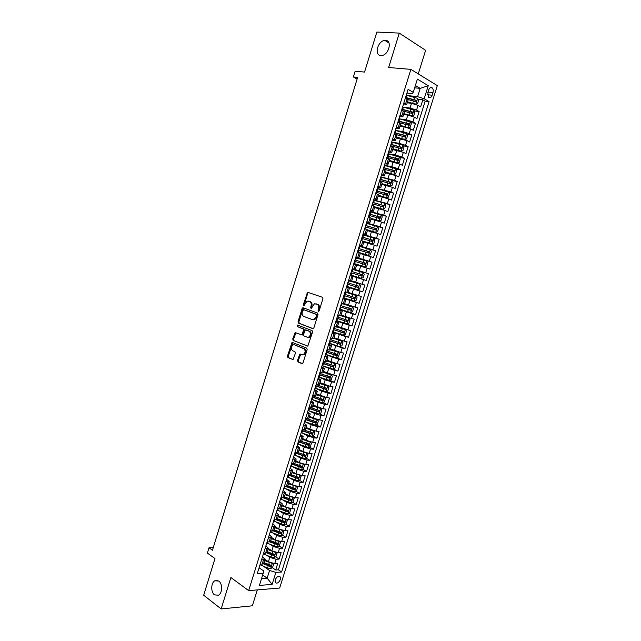 <?xml version="1.0" encoding="UTF-8"?>
<svg xmlns="http://www.w3.org/2000/svg" width="641" height="641" viewBox="0 0 641 641"><rect width="100%" height="100%" fill="white"/><g stroke="black" fill="none" stroke-linecap="round" stroke-linejoin="round"><path stroke-width="0.96" d="M318.377 311.318L319.194 310.733L322.92 298.69L322.455 297.272L307.576 292.272L303.225 304.932L303.842 305.909L307.023 301.158L309.611 301.558C311.093 302.328 311.566 303.826 311.053 306.061L310.581 307.6L311.214 308.585L314.411 303.81L317.063 304.219C318.569 304.996 319.058 306.51 318.537 308.762L318.377 311.318M218.789 581.058L214.839 580.778C210.905 582.789 210.681 592.236 214.519 594.896L218.565 595.201C222.499 593.133 222.635 583.622 218.789 581.058M385.529 40.391L384.824 40.415C377.733 40.76 373.895 55.422 380.858 55.535L381.715 55.519C388.807 55.086 392.524 40.367 385.529 40.391M280.357 579.536L280.293 576.996C278.523 575.586 276.8 576.563 275.141 579.921L275.197 582.453C276.976 583.871 278.699 582.893 280.357 579.536M297.48 360.442L297.921 361.893L301.911 363.607L303.049 362.83L307.159 349.577L306.71 348.119L292.096 342.31L287.44 356.124L287.865 357.558L293.065 359.585L295.429 353.199L294.988 351.757L292.641 350.771C290.734 348.808 290.926 346.837 293.193 344.85L294.467 344.842L303.778 348.68C305.725 350.643 305.557 352.638 303.265 354.657L299.86 354.024L297.48 360.442L298.297 360.587L298.738 362.045L302.4 363.615M418.269 73.907L425.624 50.335L399.287 33.108L376.86 32.05L364.553 72.072L355.162 71.223L353.399 76.984L357.63 77.393L212.451 550.218L209.014 547.751L207.388 553.071L214.959 558.575L203.686 595.241L221.153 608.95L252.362 605.801L257.321 589.896M399.287 33.108L388.646 67.505L410.889 69.364L248.668 590.617L230.88 577.525L221.153 608.95M312.744 328.649L313.898 327.831L318.024 314.499L317.567 313.064L303.209 307.808L302.079 308.625L298.041 321.734L298.482 323.136L312.92 328.689M312.584 332.062L307.816 346.148L293.161 340.371L292.729 338.953L295.108 332.567L301.751 334.834L303.562 330.291L303.121 328.865L297.168 326.541L297.328 324.995L312.127 330.62L312.584 332.062M266.552 563.711L269.589 565.803M272.265 567.638L275.678 569.993L277.721 563.463L274.741 563.631L276.103 559.264L269.773 557.366L266.6 555.218M269.244 552.494L272.737 554.85M275.614 556.781L279.083 559.112L281.127 552.574L278.154 552.702L279.524 548.327L273.194 546.428L269.901 544.249M271.872 541.236L275.782 543.808M278.971 545.9L282.497 548.215L284.54 541.669L281.575 541.757L282.953 537.374L276.616 535.467L273.194 533.264M274.444 529.939L278.659 532.647M282.328 535.003L285.91 537.302L287.961 530.74L285.005 530.788L286.383 526.397L280.037 524.49L276.487 522.247M277.497 518.946L281.463 521.429M285.694 524.082L289.331 526.365L291.391 519.787L288.442 519.803L289.82 515.396L283.474 513.489L279.772 511.214M277.481 508.666L280.862 508.169L284.219 510.18M289.067 513.145L292.761 515.404L294.828 508.818L291.887 508.794L293.266 504.387L286.912 502.464L283.05 500.148M284.179 497.256L286.904 498.882M292.44 502.183L296.198 504.427L298.265 497.825L295.333 497.761L296.719 493.346L290.357 491.423L286.319 489.059M287.256 486.231L289.524 487.545M295.813 491.198L299.643 493.426L301.711 486.815L298.794 486.711L300.172 482.288L293.81 480.365L289.572 477.946M290.093 475.045L292.048 476.151M299.195 480.197L303.089 482.409L305.164 475.782L302.256 475.646L303.642 471.207L297.272 469.276L292.809 466.808M292.713 463.739L294.475 464.709M302.576 469.18L306.542 471.367L308.625 464.733L305.725 464.549L307.111 460.11L300.733 458.179L296.03 455.631M295.237 452.378L296.775 453.203M305.965 458.139L310.004 460.302L312.087 453.66L309.194 453.443L310.589 448.988L304.211 447.049L299.219 444.429M298.442 441.377L298.882 441.601M309.363 447.073L313.473 449.221L315.556 442.562L312.68 442.306L314.074 437.851L307.688 435.904L302.376 433.196M312.752 435.992L316.95 438.123L319.034 431.449L316.165 431.153L317.559 426.682L311.173 424.743L305.493 421.93M316.149 424.887L320.428 427.002L322.519 420.312L319.659 419.975L321.061 415.504L314.667 413.549L308.553 410.617M319.555 413.765L323.921 415.857L326.013 409.158L323.16 408.782L324.562 404.295L318.16 402.348L311.558 399.263L312.279 399.519L312.944 397.396L322.375 400.617L323.08 399.439L312.64 395.785M322.952 402.62L327.415 404.687L329.514 397.981L326.67 397.564L328.072 393.069L321.67 391.114L315.035 388.117M326.357 391.459L330.916 393.502L333.016 386.779L330.187 386.323L331.589 381.828L325.179 379.865L318.513 376.948M329.77 380.265L334.418 382.3L336.525 375.562L333.705 375.065L335.115 370.554L321.998 365.755M333.176 369.064L337.935 371.067L340.042 364.32L337.23 363.784L338.648 359.264L325.492 354.545M336.589 357.83L341.453 359.817L343.568 353.063L340.764 352.486L342.182 347.959L328.985 343.312M329.065 343.055L344.978 348.552L347.101 341.781L344.305 341.164L345.723 336.629L332.495 332.054M342.735 335.059L348.52 337.262L350.643 330.476L347.855 329.819L349.273 325.275L336.004 320.78M344.465 323.16L352.053 325.949L354.185 319.146L351.412 318.449L352.83 313.898L339.522 309.483M342.999 310.164L355.603 314.611L357.734 307.8L354.97 307.063L356.396 302.496L343.047 298.161M343.159 297.825L359.16 303.257L361.292 296.43L358.535 295.653L359.97 291.078L346.581 286.823M346.645 286.639L362.718 291.879L364.857 285.045L362.117 284.219L363.543 279.644L350.122 275.462M350.13 275.43L366.283 280.478L368.431 273.627L352.23 268.691M352.246 268.635L365.699 272.77L367.133 268.178L369.857 269.06L372.004 262.193L355.731 257.45M355.795 257.241L369.28 261.288L370.722 256.696L373.439 257.618L375.594 250.743L359.24 246.192M359.353 245.824L372.878 249.798L374.32 245.191L377.028 246.152L379.184 239.261L367.077 236.056M362.918 234.39L376.483 238.276L377.926 233.661L380.626 234.662L382.781 227.763L375.273 225.872M366.484 222.924L380.089 226.73L381.539 222.115L384.223 223.156L386.387 216.241L380.458 214.823M370.065 211.442L383.703 215.168L385.153 210.536L387.837 211.626L390 204.695L373.567 200.192M373.647 199.944L387.332 203.582L388.783 198.942L391.451 200.072L393.622 193.133L388.414 192.028M377.237 188.414L390.962 191.98L392.412 187.324L395.072 188.502L397.244 181.547L392.108 180.514M380.834 176.868L394.592 180.345L396.05 175.69L398.702 176.908L400.881 169.937L395.809 168.984M384.44 165.298L391.723 166.652L398.237 168.695L399.696 164.032L402.34 165.29L404.519 158.303L399.511 157.43M388.045 153.704L395.369 154.978L401.891 157.021L403.349 152.342L405.977 153.648L408.165 146.653L403.213 145.844M391.683 142.094L399.023 143.272L405.545 145.323L407.011 140.635L409.631 141.981L411.826 134.979L406.923 134.241M395.882 130.54L402.684 131.549L409.214 133.6L410.681 128.913L413.285 130.299L415.48 123.272L410.641 122.607M399.96 118.938L406.346 119.803L412.884 121.862L414.358 117.159L416.946 118.593L419.15 111.558L416.562 110.1L410.024 108.033L403.982 107.287M414.358 110.957L419.15 111.558M274.741 563.631L268.411 561.732L264.909 559.337M278.154 552.702L271.824 550.803L268.299 548.448M281.575 541.757L275.245 539.85L271.704 537.543M285.005 530.788L278.667 528.881L275.109 526.614M288.442 519.803L282.096 517.888L278.523 515.668M291.887 508.794L285.533 506.879L281.944 504.699M295.333 497.761L288.979 495.846L285.365 493.706M298.794 486.711L292.432 484.788L288.803 482.697M302.256 475.646L295.886 473.715L292.24 471.672M305.725 464.549L299.347 462.618L295.685 460.623M309.194 453.443L302.816 451.504L299.139 449.549M312.68 442.306L306.294 440.367L302.592 438.46M316.165 431.153L309.779 429.206L306.061 427.347M319.659 419.975L313.265 418.028L309.531 416.209M323.16 408.782L313.008 405.056M326.67 397.564L316.494 393.878M330.187 386.323L319.979 382.685M333.705 375.065L323.481 371.468M337.23 363.784L326.982 360.226M340.764 352.486L330.492 348.968M344.305 341.164L334.009 337.687M347.855 329.819L337.535 326.389M351.412 318.449L341.06 315.06M354.97 307.063L344.602 303.714M358.535 295.653L348.143 292.352M362.117 284.219L351.693 280.958M367.133 268.178L356.676 264.981M370.722 256.696L360.242 253.54M374.32 245.191L363.816 242.082M377.926 233.661L367.397 230.6M381.539 222.115L370.987 219.094M385.153 210.536L374.576 207.564M388.783 198.942L378.174 196.01M392.412 187.324L381.788 184.44M396.05 175.69L385.401 172.846M399.696 164.032L389.023 161.236M403.349 152.342L392.653 149.593M407.011 140.635L396.282 137.935M410.681 128.913L404.15 126.854L399.928 126.253M414.358 117.159L407.82 115.1L403.574 114.547M428.645 90.028L427.827 92.633L428.525 97.336C429.983 98.297 431.193 97.592 432.162 95.221L432.971 92.633C433.5 90.613 433.268 89.043 432.266 87.913C430.816 86.96 429.606 87.665 428.645 90.028M410.889 69.364L437.314 85.614L279.66 588.037L248.668 590.617M275.678 569.993L278.402 569.825L281.607 572.012L429.077 101.623L424.158 98.746L417.587 96.671L407.964 95.605M281.607 572.012L275.894 572.389L272.129 584.408L259.413 585.409L263.219 573.206L257.257 573.599L408.093 89.347L413.237 92.352L417.371 79.107L428.244 85.702L424.158 98.746M262.498 556.765L264.917 559.305L261.496 559.986M265.927 545.763L268.363 548.247L264.957 548.864M269.356 534.746L271.824 537.166L268.427 537.727M272.794 523.705L275.277 526.069L271.904 526.565M276.239 512.648L278.747 514.947L275.39 515.38M279.692 501.566L282.224 503.802L278.883 504.179M283.154 490.469L285.702 492.641L282.377 492.953M286.615 479.348L289.187 481.455L285.878 481.703M290.085 468.202L292.681 470.246L289.387 470.438M293.562 457.033L296.182 459.02L292.905 459.148M297.047 445.848L299.692 447.771L296.43 447.835M300.541 434.646L303.201 436.505L299.964 436.505M304.034 423.421L306.727 425.207L303.497 425.143M307.544 412.171L310.252 413.894L307.039 413.774M311.053 400.897L313.786 402.564L310.589 402.372M314.571 389.608L317.327 391.21L314.146 390.954M318.088 378.294L320.869 379.833L317.712 379.512M321.622 366.956L324.426 368.431L321.285 368.046M325.163 355.603L327.984 357.005L324.859 356.556M328.705 344.225L331.557 345.563L328.448 345.05M332.254 332.823L335.131 334.097L332.038 333.52M335.812 321.405L338.712 322.615L335.636 321.966M339.377 309.956L342.294 311.101L339.241 310.388M342.951 298.498L345.892 299.571L342.855 298.794M346.525 287.008L349.497 288.017L346.477 287.176M350.114 275.502L353.103 276.439L350.098 275.526M352.262 268.579L355.274 269.484L356.716 264.845L353.736 263.868M355.859 257.041L358.896 257.874L360.338 253.227L357.374 252.177M359.465 245.471L362.518 246.24L363.976 241.577L361.019 240.463M363.07 233.885L366.155 234.582L367.605 229.919L364.681 228.733M366.692 222.275L369.793 222.908L371.251 218.228L368.343 216.979M370.314 210.641L373.439 211.201L374.905 206.514L372.004 205.2M373.943 198.982L377.1 199.479L378.559 194.784L375.682 193.398M377.581 187.308L380.762 187.733L382.228 183.03L379.368 181.571M381.227 175.602L384.432 175.963L385.898 171.251L383.062 169.721M384.88 163.88L388.109 164.168L389.576 159.449L386.755 157.846M388.534 152.133L391.787 152.35L393.262 147.622L390.465 145.956M392.204 140.363L395.481 140.515L396.955 135.772L394.175 134.033M395.874 128.577L399.175 128.649L400.657 123.897L397.893 122.094M399.559 116.758L402.885 116.766L404.367 112.007L401.619 110.132M278.402 569.825L425.175 101.182L422.828 99.812L420.624 106.863L418.036 105.38L411.498 103.321L407.235 102.816M403.245 104.924L406.594 104.86L403.862 102.937M408.061 100.164L405.352 98.145M260.11 564.433L263.579 563.607M263.571 553.319L267.025 552.558M267.041 542.19L270.47 541.493M270.518 531.028L273.931 530.403M273.995 519.859L277.393 519.298M280.974 497.448L284.34 497.015M284.476 486.207L287.817 485.846M287.985 474.949L291.31 474.652M291.503 463.667L294.804 463.435M295.02 452.362L298.305 452.201M298.546 441.04L301.815 440.944M302.079 429.694L305.332 429.662M305.621 418.325L308.858 418.365M309.17 406.931L312.383 407.043M312.728 395.521L315.925 395.705M316.285 384.087L319.466 384.336M319.851 372.629L323.016 372.95M323.433 361.155L326.573 361.54M327.014 349.657L330.139 350.114M330.604 338.136L333.705 338.664M334.193 326.59L337.278 327.206L338.712 322.615M337.799 315.019L340.86 315.709L342.294 311.101M341.413 303.433L344.457 304.171M345.026 291.823L348.055 292.633M348.648 280.189L351.661 281.079L353.103 276.439M352.278 268.531L355.274 269.484M355.915 256.857L358.896 257.874M359.561 245.15L362.518 246.24M363.215 233.428L366.155 234.582M366.876 221.682L369.793 222.908M370.538 209.911L373.439 211.201M374.216 198.117L377.1 199.479M377.894 186.299L380.762 187.733M381.579 174.464L384.432 175.963M385.273 162.598L388.109 164.168M388.975 150.715L391.787 152.35M392.685 138.809L395.481 140.515M396.402 126.878L399.175 128.649M400.128 114.915L402.885 116.766M412.884 121.862L415.48 123.272M409.214 133.6L411.826 134.979M405.545 145.323L408.165 146.653M401.891 157.021L404.519 158.303M398.237 168.695L400.881 169.937M394.592 180.345L397.244 181.547M390.962 191.98L393.622 193.133M387.332 203.582L390 204.695M383.703 215.168L386.387 216.241M380.089 226.73L382.781 227.763M376.483 238.276L379.184 239.261M372.878 249.798L375.594 250.743M369.28 261.288L372.004 262.193M365.699 272.77L368.431 273.627M366.283 280.478L363.543 279.644M362.718 291.879L359.97 291.078M359.16 303.257L356.396 302.496M355.603 314.611L352.83 313.898M352.053 325.949L349.273 325.275M348.52 337.262L345.723 336.629M344.978 348.552L342.182 347.959M341.453 359.817L338.648 359.264M337.935 371.067L335.115 370.554M334.418 382.3L331.589 381.828M330.916 393.502L328.072 393.069M327.415 404.687L324.562 404.295M323.921 415.857L321.061 415.504M320.428 427.002L317.559 426.682M316.95 438.123L314.074 437.851M313.473 449.221L310.589 448.988M310.004 460.302L307.111 460.11M306.542 471.367L303.642 471.207M303.089 482.409L300.172 482.288M299.643 493.426L296.719 493.346M296.198 504.427L293.266 504.387M292.761 515.404L289.82 515.396M289.331 526.365L286.383 526.397M285.91 537.302L282.953 537.374M282.497 548.215L279.524 548.327M279.083 559.112L276.103 559.264M262.666 574.985L267.153 578.142L269.549 570.49L263.307 566.155M417.587 96.671L420.184 88.37L415.376 85.501M414.655 87.809L420.184 88.37L428.244 85.702M406.939 93.057L412.411 93.65L413.237 92.352M213.253 547.606L209.014 547.751M353.399 76.984L357.117 79.067M261.552 578.543L267.153 578.142L272.129 584.408M259.084 567.742L263.547 570.859L263.219 573.206M405.449 97.849L406.194 97.929M418.076 99.275L422.828 99.812M425.175 101.182L429.077 101.623M269.549 570.49L275.894 572.389M318.881 311.214L319.338 308.97C319.859 306.719 319.37 305.204 317.872 304.427L317.063 304.219M316.317 303.906L317.872 304.427M308.898 301.262L310.412 301.767C311.895 302.536 312.375 304.034 311.855 306.262L311.398 308.481M308.537 292.448L307.672 293.322L304.034 305.789M303.69 307.976L302.889 308.826L298.85 321.918L299.291 323.328L313.129 328.665M316.51 315.316L316.189 314.322L303.594 309.683L302.304 311.871C301.791 314.082 302.264 315.58 303.722 316.374L312.303 319.603L313.818 319.579L315.997 316.958L316.51 315.316L317.311 315.516L316.991 314.515L316.189 314.322M304.307 309.859L316.991 314.515M313.112 319.795L314.619 319.771L316.806 317.151L315.997 316.958M317.311 315.516L316.806 317.151M307.76 346.172L293.161 340.371M295.974 332.727L293.546 339.121L293.979 340.539M301.47 334.882L302.56 335.011L303.217 334.209L304.371 330.476L303.93 329.049L297.168 326.541M298.129 325.179L297.977 326.726M307.279 337.23L308.577 337.206C310.925 335.171 311.109 333.176 309.138 331.221L305.332 329.923L303.514 334.474L303.962 335.908L307.279 337.23M308.089 337.398L309.395 337.382C311.734 335.347 311.919 333.352 309.948 331.397L309.138 331.221M306.438 330.059L309.948 331.397M300.709 354.169L298.297 360.587M302.736 354.834L304.082 354.818C306.366 352.798 306.534 350.803 304.587 348.848L303.778 348.68M294.684 344.882L304.587 348.848M292.945 342.47L288.25 356.276L288.682 357.71L293.049 359.593M414.991 104.122L417.523 103.85L418.629 100.317L417.571 98.321L406.266 95.205M414.054 103.842L407.444 102.151M415.737 104.211L407.54 101.839M407.564 99.435L415.785 101.655L416.321 100.292L405.577 97.44M405.473 97.777L414.903 100.084L415.28 101.198M411.081 115.845L413.854 115.588L414.951 112.071L413.894 110.092L402.604 106.959M410.681 115.725L403.782 113.882M412.059 115.973L403.87 113.593M403.261 111.037L412.107 113.425L412.652 112.079L401.915 109.186M401.819 109.499L411.226 111.846L411.602 112.968M400.128 125.596L408.389 127.719L410.192 127.311L411.29 123.793L410.224 121.846L398.95 118.689M408.389 127.719L400.216 125.324M398.75 122.551L408.437 125.179L408.99 123.841L398.261 120.917M398.173 121.205L407.564 123.593L407.932 124.715M396.491 137.286L404.727 139.434L406.53 139.009L407.628 135.499L406.554 133.576L395.305 130.403M404.727 139.434L396.563 137.038M394.175 134.025L404.767 136.91L405.336 135.58L394.616 132.623M394.527 132.887L403.902 135.307L404.263 136.437M392.853 148.952L401.074 151.132L402.885 150.683L403.974 147.182L402.901 145.283L391.667 142.094M401.074 151.132L392.917 148.728M390.537 145.707L401.114 148.624L401.683 147.294L390.978 144.305M390.898 144.554L400.248 147.005L400.609 148.143M389.215 160.595L397.42 162.806L399.239 162.333L400.329 158.84L399.247 156.973L388.029 153.752M397.42 162.806L389.279 160.394M386.908 157.365L397.46 160.306L398.037 158.992L387.34 155.971M387.276 156.188L396.603 158.68L396.955 159.825M385.594 172.221L393.782 174.456L395.601 173.967L396.691 170.474L395.601 168.631L384.408 165.402M393.782 174.456L385.65 172.036M383.286 169L393.814 171.972L394.399 170.658L383.719 167.605M383.655 167.806L392.965 170.33L393.31 171.484M381.98 183.823L390.145 186.082L391.971 185.57L393.061 182.092L391.963 180.273L380.786 177.02M390.145 186.082L382.028 183.655M379.664 180.618L390.177 183.614L390.77 182.308L380.097 179.224M380.041 179.4L389.335 181.956L389.664 183.118M378.366 195.401L386.523 197.692L388.35 197.156L389.44 193.686L388.334 191.891L377.172 188.614M386.523 197.692L378.414 195.257M376.051 192.212L386.547 195.233L387.148 193.935L376.483 190.818M376.435 190.978L385.706 193.558L386.034 194.736M374.801 206.835L382.901 209.278L374.769 206.955M382.949 209.262L384.736 208.726L385.818 205.256L384.736 203.534L382.901 209.278M372.453 203.782L382.925 206.827L383.534 205.537L372.886 202.388M372.838 202.524L382.092 205.144L382.405 206.33M371.171 218.493L379.288 220.841L381.131 220.264L382.212 216.802L381.091 215.064L369.969 211.746M379.288 220.841L371.203 218.389M368.855 215.328L379.312 218.397L379.921 217.123L369.288 213.942M369.248 214.054L378.478 216.706L378.783 217.9M367.581 229.999L375.682 232.379L377.525 231.786L378.607 228.332L377.485 226.61L366.372 223.284M375.682 232.379L367.605 229.919M365.266 226.85L375.698 229.951L376.323 228.677L365.69 225.472M365.666 225.56L374.873 228.244L375.161 229.454M363.359 241.296L372.084 243.9L373.935 243.284L375.009 239.838L373.879 238.14L362.79 234.79M372.084 243.9L362.357 240.936M361.676 238.356L372.101 241.481L372.725 240.215L362.109 236.978M362.085 237.042L371.275 239.766L371.556 240.984M357.414 252.057L368.487 255.398L370.346 254.757L371.419 251.32L370.282 249.653L359.208 246.28M368.487 255.398L357.422 252.017M358.103 249.838L368.503 252.987L369.136 251.729L358.535 248.46M358.519 248.508L367.686 251.264L367.942 252.498M353.848 263.491L364.905 266.872L366.764 266.207L367.838 262.778L366.692 261.135L355.643 257.746M364.905 266.872L353.856 263.467M354.537 261.296L364.913 264.477L365.554 263.227L354.962 259.925M354.954 259.95L364.104 262.738L364.328 263.996M350.298 274.901L361.324 278.322L363.191 277.641L364.264 274.22L363.11 272.601L352.077 269.188M350.972 272.737L361.332 275.942L361.981 274.693L351.396 271.359M351.396 271.367L360.522 274.188L360.691 275.494M359.537 284.043L348.52 280.614L359.537 284.043L360.691 285.63L359.625 289.051L357.798 289.74L359.569 284.083M357.798 289.74L346.741 286.319M347.414 284.147L357.758 287.384L358.407 286.142L347.839 282.785M358.407 286.142L357.245 285.774L356.532 286.984L347.422 284.131M343.191 297.704L354.185 301.166L356.059 300.445L357.125 297.031L355.971 295.461L344.962 292.016M355.971 295.461L344.978 291.976M343.864 295.541L354.193 298.802L354.85 297.568L344.289 294.179M354.85 297.568L353.688 297.184L352.967 298.394L343.88 295.501M339.65 309.074L350.627 312.552L352.51 311.806L353.576 308.401L352.406 306.863L342.19 303.642M352.406 306.863L343.312 303.946M340.323 306.919L350.627 310.204L351.292 308.978L340.748 305.557M351.292 308.978L350.138 308.577L349.409 309.779L340.347 306.855M336.116 320.42L347.077 323.921L348.96 323.16L350.026 319.755L348.88 318.273L340.836 315.717M347.126 323.897L348.856 318.24L340.884 315.644M336.789 318.273L347.069 321.582L347.743 320.364L337.214 316.91M346.613 319.963L345.86 321.141L336.813 318.184M332.591 331.75L343.536 335.259L345.419 334.482L346.485 331.085L345.307 329.594L337.318 327.07M345.307 329.594L337.35 326.974M333.256 329.602L343.528 332.935L344.201 331.726L333.681 328.24M343.103 331.333L342.318 332.479L333.288 329.49M339.994 346.589L341.885 345.787L342.943 342.398L341.765 340.924L333.785 338.4M341.765 340.924L333.825 338.28M329.738 340.908L339.986 344.273L340.659 343.063L330.155 339.554M339.586 342.687L338.785 343.8L329.778 340.78M325.556 354.337L336.461 357.886L338.36 357.069L339.418 353.68L338.224 352.238L330.267 349.706M338.224 352.238L330.307 349.569M326.221 352.197L336.453 355.587L337.134 354.385L326.646 350.843M336.076 354.008L335.259 355.098L326.269 352.045M322.046 365.602L332.935 369.168L334.842 368.327L335.892 364.953L334.698 363.527L326.75 360.987M334.698 363.527L326.798 360.835M322.711 363.463L332.919 366.876L333.608 365.682L323.128 362.109M332.575 365.314L331.734 366.38L322.768 363.295M318.545 376.844L329.418 380.425L331.325 379.568L332.383 376.195L331.181 374.801L323.232 372.253M331.181 374.801L323.288 372.076M319.21 374.705L329.402 378.142L330.091 376.956L319.627 373.358M329.073 376.596L328.216 377.629L319.266 374.52M315.051 388.061L325.908 391.667L327.815 390.786L328.873 387.42L327.663 386.05L319.731 383.494M327.663 386.05L319.795 383.294M315.717 385.93L325.884 389.391L326.581 388.206L316.133 384.584M325.58 387.861L324.707 388.863L315.781 385.722M312.279 399.519L322.399 402.877L324.322 401.979L325.364 398.622L324.154 397.276L316.229 394.712M324.154 397.276L316.301 394.495M312.223 397.132L312.944 397.396M322.086 399.103L321.205 400.08L312.295 396.899M308.081 410.432L318.906 414.078L320.82 413.157L321.87 409.807L320.652 408.477L312.744 405.913M320.652 408.477L312.816 405.673M308.738 408.317L318.873 411.826L319.587 410.657L309.154 406.971M318.601 410.312L317.712 411.274L308.818 408.061M304.603 421.594L315.412 425.247L317.335 424.31L318.385 420.969L317.159 419.663L309.258 417.091M317.159 419.663L309.339 416.834M305.26 419.47L315.38 423.012L315.805 421.674L306.438 418.421M315.116 421.514L314.226 422.443L305.348 419.206M301.134 432.731L311.927 436.401L313.858 435.447L314.899 432.106L313.665 430.832L305.781 428.244M313.665 430.832L312.776 430.383M312.463 430.287L305.861 427.972M301.791 430.616L311.895 434.173L312.311 432.835L303.778 429.871M311.646 432.683L310.741 433.596L301.887 430.319M297.672 443.844L308.449 447.538L310.38 446.561L311.422 443.227L310.188 441.97L302.304 439.381M310.188 441.97L309.515 441.625M308.682 441.361L302.4 439.085M298.329 441.729L308.409 445.319L308.834 443.981L300.95 441.232M308.169 443.836L307.263 444.726L298.426 441.417M294.219 454.934L304.972 458.652L306.911 457.65L307.952 454.325L306.71 453.091L298.842 450.495M306.71 453.091L306.222 452.834M304.828 452.378L298.938 450.182M294.876 452.826L304.94 456.44L305.356 455.11L297.873 452.49M304.707 454.966L303.794 455.831L294.98 452.498M290.766 466.007L301.51 469.741L303.449 468.723L304.491 465.406L303.241 464.196L295.381 461.592M300.741 463.267L295.485 461.256M291.423 463.908L301.47 467.545L302.199 466.392L294.628 463.659M301.246 466.079L300.333 466.92L291.847 463.683M287.328 477.064L298.049 480.806L299.996 479.772L301.03 476.463L299.78 475.277L291.927 472.665M296.583 474.076L292.04 472.313M287.977 474.965L298.009 478.627L298.426 477.297L291.262 474.765M297.793 477.168L296.879 477.986L289.083 474.997M283.891 488.097L294.596 491.855L296.551 490.806L297.584 487.497L296.326 486.335L288.482 483.715M292.801 484.997L288.602 483.346M285.101 486.231L294.556 489.684L295.285 488.546L287.833 485.814M294.347 488.234L293.426 489.035L286.279 486.271M280.462 499.107L291.15 502.889L293.105 501.815L294.139 498.514L292.873 497.376L285.045 494.748M289.131 495.934L285.165 494.363M282.232 497.472L291.102 500.725L291.839 499.587L284.388 496.847M290.902 499.283L289.98 500.06L283.37 497.48M289.291 508.385L281.607 505.765M286.912 502.464L285.533 506.879L281.736 505.356M289.476 508.433L290.702 509.507L289.668 512.8L287.713 513.898L277.04 510.1M279.324 508.682L287.657 511.742L288.073 510.42L280.958 507.848M287.464 510.308L286.543 511.061L280.285 508.601M285.71 519.378L278.186 516.75M281.944 517.792L278.314 516.326M286.094 519.474L287.272 520.484L286.239 523.769L284.275 524.883L273.619 521.069M276.335 519.835L284.227 522.744L284.636 521.421L277.537 518.841M284.035 521.317L283.114 522.046L277.088 519.651M282.144 530.347L274.765 527.727M278.386 528.705L274.901 527.279M282.713 530.5L283.843 531.437L282.817 534.722L280.846 535.852L270.206 532.014M273.218 530.924L280.798 533.721L281.543 532.591L274.116 529.803M280.542 531.982L279.692 533.016L273.795 530.652M278.579 541.3L271.351 538.672M274.853 539.602L271.496 538.208M279.348 541.493L280.429 542.374L279.404 545.651L277.433 546.797L274.42 546.132L266.8 542.943M270.021 541.949L277.369 544.674L278.122 543.552L270.702 540.756M277.136 542.943L276.271 543.953L270.438 541.597L271.824 537.166M275.021 552.23L267.946 549.601M271.335 550.475L268.09 549.121M275.991 552.47L277.016 553.287L275.991 556.556L274.011 557.726L270.999 557.069L263.403 553.856M266.76 552.935L273.955 555.611L274.709 554.497L267.297 551.677M273.731 553.88L272.858 554.882L267.041 552.502M271.472 563.135L264.541 560.514M267.826 561.332L264.701 560.01M272.633 563.431L273.611 564.176L272.593 567.445L270.606 568.631L267.593 567.982L260.014 564.745M263.443 563.872L270.542 566.532L271.295 565.418L263.9 562.582M270.542 566.532L263.643 563.383M268.411 561.732L269.773 557.366M271.824 550.803L273.194 546.428M275.245 539.85L276.616 535.467M278.667 528.881L280.037 524.49M282.096 517.888L283.474 513.489M288.979 495.846L290.357 491.423M292.432 484.788L293.81 480.365M295.886 473.715L297.272 469.276M299.347 462.618L300.733 458.179M302.816 451.504L304.211 447.049M306.294 440.367L307.688 435.904M309.779 429.206L311.173 424.743M313.265 418.028L314.667 413.549M316.758 406.827L318.16 402.348M320.268 395.609L321.67 391.114M323.777 384.368L325.179 379.865M327.287 373.102L328.697 368.591M330.812 361.82L332.222 357.301M334.338 350.515L335.756 345.98M337.879 339.185L339.289 334.65M341.421 327.831L342.839 323.288M344.97 316.462L346.388 311.911M348.52 305.068L349.946 300.509M352.085 293.658L353.512 289.083M355.659 282.224L357.085 277.641M359.232 270.766L360.667 266.175M362.814 259.285L364.248 254.685M366.404 247.787L367.838 243.179M370.001 236.257L371.443 231.641M373.607 224.719L375.049 220.087M377.212 213.149L378.663 208.517M380.834 201.554L382.284 196.915M384.456 189.944L385.906 185.297M388.085 178.31L389.544 173.655M391.723 166.652L393.181 161.989M395.369 154.978L396.835 150.298M399.023 143.272L400.489 138.584M402.684 131.549L404.15 126.854M406.346 119.803L407.82 115.1M410.024 108.033L411.498 103.321M405.577 103.906L407.075 99.123M262.089 564.32L263.475 559.889M265.55 553.231L266.928 548.792M269.012 542.126L270.398 537.679M272.473 530.996L273.867 526.541M275.95 519.851L277.345 515.388M279.436 508.682L280.83 504.203M282.921 497.488L284.316 493.001M286.415 486.279L287.817 481.784M289.916 475.037L291.318 470.542M293.426 463.788L294.828 459.277M296.935 452.506L298.345 447.987M300.461 441.208L301.871 436.681M303.986 429.887L305.404 425.352M307.52 418.549L308.938 414.006M311.061 407.187L312.479 402.628M314.611 395.801L316.037 391.234M318.168 384.392L319.595 379.825M321.726 372.966L323.152 368.383M325.299 361.508L326.726 356.925M328.873 350.034L330.307 345.443M332.455 338.544L333.889 333.937M336.044 327.022L337.486 322.415M339.642 315.484L341.084 310.861M343.247 303.922L344.69 299.291M346.853 292.344L348.303 287.705M350.475 280.734L351.917 276.087M354.096 269.108L355.547 264.445M357.726 257.458L359.184 252.786M361.364 245.783L362.822 241.104M365.009 234.085L366.468 229.398M368.663 222.363L370.129 217.668M372.325 210.625L373.791 205.921M375.987 198.862L377.461 194.143M379.664 187.068L381.131 182.348M383.342 175.257L384.816 170.53M387.028 163.423L388.51 158.688M390.73 151.572L392.204 146.821M394.431 139.69L395.914 134.93M398.141 127.783L399.623 123.016M401.859 115.861L403.341 111.085M416.562 110.1L418.036 105.38M427.996 92.112L432.971 92.633M427.547 94.724L432.162 95.221M319.338 308.97L318.537 308.762M316.654 303.994L315.853 303.786M311.382 307.808L310.581 307.6M311.855 306.262L311.053 306.061M310.412 301.767L309.611 301.558M309.226 301.342L308.425 301.134M304.026 305.132L303.225 304.932M307.672 293.322L306.871 293.105M318.857 310.524L318.056 310.316M299.291 323.328L298.482 323.136M298.85 321.918L298.041 321.734M302.889 308.826L302.079 308.625M304.395 309.883L303.594 309.683M293.546 339.121L292.729 338.953M295.269 333.544L294.451 333.368M303.217 334.209L302.408 334.033M304.371 330.476L303.562 330.291M303.93 329.049L303.121 328.865M306.622 330.099L305.813 329.923M300.044 354.962L299.227 354.802M295.285 345.01L294.467 344.842M288.682 357.71L287.865 357.558M288.25 356.276L287.44 356.124M292.264 343.264L291.455 343.095M298.738 362.045L297.921 361.893M415.777 104.203L417.603 98.369M406.338 97.616L407.035 95.381M413.878 99.451L414.575 97.208M412.732 103.105L413.437 100.869M414.903 100.084L416.225 100.236M412.107 115.965L413.926 110.148M402.676 109.371L403.373 107.143M410.2 111.238L410.897 109.002M409.062 114.883L409.759 112.648M411.226 111.846L412.548 112.015M408.437 127.703L410.248 121.894M399.023 121.101L399.712 118.873M406.522 123L407.219 120.764M405.392 126.638L406.09 124.402M407.564 123.593L408.878 123.769M404.775 139.426L406.586 133.624M395.369 132.815L396.066 130.588M402.86 134.73L403.558 132.503M401.723 138.368L402.42 136.14M403.902 135.307L405.208 135.507M401.114 151.124L402.925 145.331M391.731 144.497L392.42 142.278M391.17 146.308L391.29 145.9M399.207 146.452L399.896 144.225M398.069 150.074L398.766 147.855M400.248 147.005L401.546 147.214M397.468 162.79L399.271 157.021M388.093 156.164L388.783 153.952M387.468 158.191L387.661 157.566M395.553 158.143L396.242 155.923M394.423 161.764L395.112 159.545M396.603 158.68L397.901 158.904M393.83 174.448L395.633 168.679M384.472 167.806L385.161 165.594M383.775 170.049L384.031 169.2M391.907 169.809L392.604 167.597M390.778 173.423L391.475 171.211M392.965 170.33L394.255 170.57M390.193 186.074L391.996 180.321M380.85 179.424L381.539 177.22M380.081 181.884L380.417 180.818M388.27 181.459L388.959 179.248M387.148 185.065L387.837 182.853M389.335 181.956L390.617 182.212M386.571 197.676L388.366 191.939M377.237 191.026L377.926 188.823M376.403 193.702L376.804 192.412M384.64 193.085L385.329 190.882M383.518 196.683L384.207 194.479M385.706 193.558L386.988 193.838M373.631 202.596L374.312 200.401M372.725 205.489L373.198 203.99M381.018 204.687L381.707 202.484M379.897 208.285L380.586 206.082M382.092 205.144L383.358 205.432M379.336 220.825L381.123 215.104M370.033 214.15L370.714 211.963M369.064 217.259L369.601 215.536M377.405 216.273L378.094 214.07M376.283 219.855L376.972 217.66M378.478 216.706L379.744 217.011M375.73 232.363L377.509 226.658M366.436 225.68L367.117 223.493M365.402 229.005L366.003 227.066M373.799 227.827L374.48 225.632M372.677 231.409L373.366 229.214M374.873 228.244L376.131 228.565M372.133 243.884L373.911 238.188M362.854 237.194L363.535 235.007M361.748 240.728L362.421 238.572M370.194 239.365L370.875 237.178M369.08 242.939L369.761 240.752M371.275 239.766L372.533 240.103M368.535 255.382L370.314 249.694M359.272 248.684L359.954 246.497M358.167 252.234L358.84 250.054M366.596 250.879L367.277 248.692M365.482 254.445L366.163 252.258M367.686 251.264L368.936 251.609M364.953 266.856L366.724 261.175M355.699 260.15L356.38 257.97M354.593 263.699L355.274 261.52M363.006 262.369L363.687 260.19M361.901 265.935L362.582 263.747M364.104 262.738L365.346 263.098M361.372 278.306L363.143 272.641M352.133 271.592L352.814 269.42M351.028 275.133L351.709 272.962M359.425 273.843L360.106 271.664M358.319 277.393L359 275.221M360.522 274.188L361.764 274.564M348.576 283.01L349.249 280.846M347.478 286.551L348.151 284.38M355.851 285.293L356.532 283.122M354.745 288.835L355.426 286.663M356.532 286.984L357.758 287.384M354.233 301.142L355.995 295.501M345.026 294.411L345.699 292.248M343.929 297.945L344.602 295.781M352.286 296.719L352.967 294.548M351.18 300.26L351.861 298.089M352.967 298.394L354.193 298.802M350.675 312.536L352.438 306.903M341.477 305.789L342.15 303.634M340.379 309.315L341.052 307.159M348.728 308.129L349.401 305.957M347.622 311.654L348.295 309.491M349.409 309.779L350.627 310.204M337.943 317.151L338.544 315.212M336.846 320.668L337.519 318.513M345.17 319.506L345.844 317.351M344.073 323.032L344.746 320.877M345.86 321.141L347.069 321.582M343.576 335.243L345.331 329.626M334.41 328.48L334.947 326.766M333.32 331.99L333.985 329.843M341.621 330.868L342.294 328.713M340.523 334.386L341.196 332.23M342.318 332.479L343.528 332.935M340.042 346.565L341.789 340.964M330.884 339.802L331.349 338.296M329.795 343.304L330.46 341.156M338.079 342.214L338.752 340.059M336.99 345.723L337.655 343.568M338.785 343.8L339.986 344.273M336.509 357.862L338.256 352.278M327.367 351.092L327.767 349.81M326.277 354.585L326.942 352.446M334.546 353.536L335.219 351.38M333.456 357.037L334.121 354.89M335.259 355.098L336.453 355.587M332.983 369.144L334.73 363.567M323.857 362.365L324.186 361.3M322.768 365.851L323.433 363.711M331.02 364.833L331.693 362.686M329.931 368.327L330.596 366.187M331.734 366.38L332.919 366.876M329.466 380.401L331.205 374.833M320.348 373.615L320.612 372.766M319.266 377.1L319.931 374.961M327.503 376.107L328.168 373.967M326.413 379.6L327.078 377.461M328.216 377.629L329.402 378.142M325.957 391.643L327.695 386.082M316.854 384.84L317.047 384.207M315.765 388.318L316.43 386.186M323.985 387.364L324.65 385.225M322.896 390.85L323.569 388.71M324.707 388.863L325.884 389.391M322.447 402.86L324.186 397.308M313.361 396.05L313.489 395.633M320.476 398.598L321.141 396.467M319.394 402.075L320.059 399.944M321.205 400.08L322.375 400.617M318.954 414.054L320.684 408.517M308.794 410.705L309.459 408.581M316.975 409.807L317.64 407.676M315.893 413.277L316.558 411.153M317.712 411.274L318.873 411.826M315.46 425.223L317.191 419.695M305.316 421.858L305.981 419.743M313.481 421.001L314.146 418.877M312.399 424.462L313.064 422.339M314.226 422.443L315.38 423.012M311.975 436.377L313.697 430.864M301.847 433.004L302.504 430.888M309.996 432.17L310.661 430.047M308.914 435.632L309.579 433.508M310.741 433.596L311.895 434.173M308.497 447.514L310.22 442.002M298.385 444.117L299.043 442.01M306.518 443.324L307.175 441.2M305.437 446.777L306.094 444.654M307.263 444.726L308.409 445.319M305.028 458.619L306.743 453.123M294.924 455.214L295.581 453.107M303.041 454.453L303.698 452.338M301.967 457.898L302.624 455.783M303.794 455.831L304.94 456.44M301.558 469.717L303.273 464.228M291.479 466.287L292.128 464.188M299.571 465.558L300.228 463.451M298.498 468.996L299.155 466.888M300.333 466.92L301.47 467.545M298.097 480.782L299.812 475.31M288.033 477.345L288.682 475.245M296.11 476.648L296.767 474.54M295.036 480.077L295.693 477.978M296.879 477.986L298.009 478.627M294.644 491.831L296.358 486.367M284.596 488.378L285.245 486.287M292.657 487.713L293.314 485.614M291.583 491.134L292.24 489.035M293.426 489.035L294.556 489.684M291.198 502.865L292.905 497.408M281.159 499.395L281.768 497.464M289.203 498.754L289.86 496.663M288.138 502.175L288.795 500.084M289.98 500.06L291.102 500.725M287.761 513.866L289.46 508.433M277.737 510.388L278.274 508.666M285.766 509.779L286.415 507.688M284.7 513.193L285.349 511.101M286.543 511.061L287.657 511.742M284.324 524.859L286.014 519.458M274.316 521.365L274.789 519.851M282.328 520.788L282.977 518.697M281.263 524.194L281.92 522.103M283.114 522.046L284.227 522.744M280.902 535.82L282.577 530.46M270.903 532.318L271.311 531.02M278.899 531.774L279.548 529.682M277.833 535.171L278.49 533.088M279.692 533.016L280.798 533.721M277.481 546.765L279.139 541.445M267.497 543.248L267.834 542.166M275.478 542.735L276.127 540.651M274.42 546.132L275.069 544.049M276.271 543.953L277.369 544.674M274.068 557.694L275.718 552.414M264.1 554.161L264.372 553.287M272.056 553.68L272.705 551.597M270.999 557.069L271.648 554.986M272.858 554.882L273.955 555.611M270.654 568.599L272.297 563.359M260.703 565.05L260.911 564.384M268.651 564.601L269.3 562.526M267.593 567.982L268.242 565.907M217.932 580.562L214.839 580.778M388.983 43.043L384.824 40.415M279.228 576.259L280.293 576.996M406.594 104.86L408.085 100.092M348.055 292.641L349.497 288.017M344.457 304.187L345.892 299.571M333.697 338.688L335.131 334.097M330.123 350.146L331.557 345.563M326.557 361.58L327.984 357.005M323 372.99L324.426 368.431M319.45 384.384L320.869 379.833M315.909 395.753L317.327 391.21M312.367 407.099L313.786 402.564M308.842 418.421L310.252 413.894M305.316 429.726L306.727 425.207M301.799 441.008L303.201 436.505M298.289 452.274L299.692 447.771M294.78 463.515L296.182 459.02M291.286 474.733L292.681 470.246M287.793 485.926L289.187 481.455M284.308 497.104L285.702 492.641M280.83 508.257L282.224 503.802M277.361 519.394L278.747 514.947M273.899 530.508L275.277 526.069M266.985 552.67L268.363 548.247M263.539 563.719L264.917 559.305M430.271 87.713L432.266 87.913M308.377 292.488L307.576 292.272M303.57 308.009L302.768 307.808M314.619 319.771L313.818 319.579M295.918 332.751L295.108 332.567M302.56 335.011L301.751 334.834M298.121 325.171L297.328 324.995M309.395 337.382L308.577 337.206M300.677 354.185L299.86 354.024M304.082 354.818L303.265 354.657M292.905 342.478L292.096 342.31M415.031 100.148L416.321 100.292M411.37 111.919L412.652 112.079M407.716 123.665L408.99 123.841M404.07 135.387L405.336 135.58M400.425 147.085L401.683 147.294M396.787 158.768L398.037 158.992M393.165 170.426L394.399 170.658M389.544 182.06L390.77 182.308M385.922 193.67L387.148 193.935M382.316 205.264L383.534 205.537M378.719 216.826L379.921 217.123M375.121 228.372L376.323 228.677M371.532 239.894L372.725 240.215M367.95 251.4L369.136 251.729M364.376 262.874L365.554 263.227M360.811 274.332L361.981 274.693M346.741 319.995L347.743 320.364M343.384 331.413L344.201 331.726M339.97 342.791L340.659 343.063M336.525 354.136L337.134 354.385M333.056 365.45L333.608 365.682M329.586 376.732L330.091 376.956M326.117 387.997L326.581 388.206M322.639 399.239L323.08 399.439M319.162 410.456L319.587 410.657M315.692 421.65L316.093 421.842"/></g></svg>
